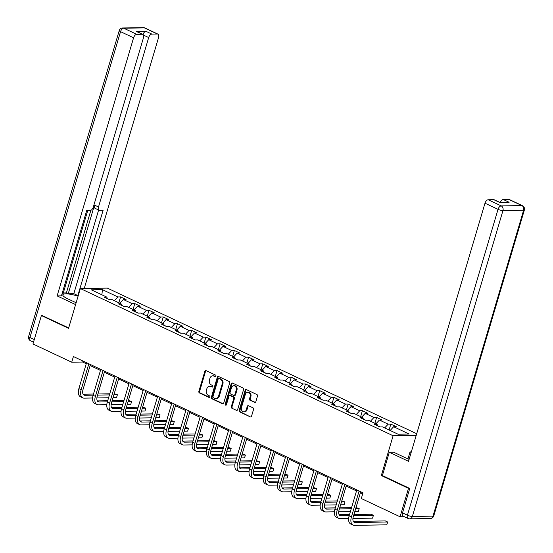 <?xml version="1.0" encoding="UTF-8"?>
<svg xmlns="http://www.w3.org/2000/svg" width="553" height="553" viewBox="0 0 553 553"><rect width="100%" height="100%" fill="white"/><g stroke="black" fill="none" stroke-linecap="round" stroke-linejoin="round"><path stroke-width="0.83" d="M215.953 376.164A0.836 0.671 -90.9 0 0 215.559 375.086L206.048 370.614A1.196 0.954 -90.9 0 0 204.824 371.305L198.873 391.4A1.196 0.954 -90.9 0 0 199.439 392.934L208.944 397.413A0.836 0.671 -90.9 0 0 209.407 395.851L208.177 395.271A3.816 3.055 -90.9 0 1 206.373 390.349L206.87 388.676A3.816 3.055 -90.9 0 1 209.67 386.208A3.816 3.055 -90.9 0 1 210.79 386.45L212.02 387.031A0.836 0.671 -90.9 0 0 212.483 385.469L211.253 384.888A3.816 3.055 -90.9 0 1 209.449 379.973L209.94 378.293A3.816 3.055 -90.9 0 1 212.746 375.826A3.816 3.055 -90.9 0 1 213.866 376.075L215.096 376.648A0.836 0.671 -90.9 0 0 215.953 376.164M254.601 402.432A1.196 0.954 -90.9 0 0 255.825 401.734L257.491 396.1A1.196 0.954 -90.9 0 0 256.931 394.565L246.368 389.595A1.196 0.954 -90.9 0 0 245.145 390.287L239.193 410.374A1.196 0.954 -90.9 0 0 239.753 411.916L250.315 416.886A1.196 0.954 -90.9 0 0 251.546 416.188L253.557 409.379A1.196 0.954 -90.9 0 0 252.998 407.844L248.477 405.715A1.196 0.954 -90.9 0 0 247.253 406.414L246.251 409.787A3.194 2.551 -90.9 0 1 243.908 411.854A3.194 2.551 -90.9 0 1 241.461 407.533L245.38 394.31A3.194 2.551 -90.9 0 1 247.723 392.243A3.194 2.551 -90.9 0 1 250.17 396.563L249.514 398.768A1.196 0.954 -90.9 0 0 250.08 400.303L255.292 402.418M382.406 475.532L381.314 475.545L408.487 488.34L400.068 516.765L404.278 516.702M381.314 475.545L393.107 435.75L80.351 288.535L107.351 288.113L416.706 433.732M42.381 315.528L41.392 315.542L68.565 328.33L80.351 288.535M41.392 315.542L32.973 343.966L71.724 362.208L82.674 362.035L86.254 363.722M400.068 516.765L361.316 498.523L363.003 492.841L73.411 356.526L71.724 362.208M229.661 383.001A1.196 0.954 -90.9 0 0 229.094 381.459L218.532 376.489A1.196 0.954 -90.9 0 0 217.308 377.187L211.357 397.275A1.196 0.954 -90.9 0 0 211.923 398.81L222.486 403.78A1.196 0.954 -90.9 0 0 223.709 403.089L229.661 383.001M232.454 383.042L243.009 388.012A1.196 0.954 -90.9 0 1 243.576 389.547L237.624 409.642A1.196 0.954 -90.9 0 1 236.401 410.333L231.88 408.204A1.196 0.954 -90.9 0 1 231.313 406.669L233.732 398.519A1.196 0.954 -90.9 0 0 233.166 396.985L230.166 395.575A1.196 0.954 -90.9 0 0 228.942 396.266L226.426 404.748A0.836 0.671 -90.9 0 1 225.175 404.16L231.223 383.734A1.196 0.954 -90.9 0 1 232.454 383.042A1.196 0.954 -90.9 0 0 231.956 383.727L231.223 383.734M416.215 435.391L393.107 435.75M390.833 424.123L388.171 424.165L379.413 420.045L382.082 420.004L376.607 417.425L373.946 417.467L365.194 413.347L367.856 413.305L362.381 410.734L359.72 410.775L350.968 406.655L353.63 406.607L348.162 404.036L345.494 404.077L336.742 399.957L339.404 399.916L333.936 397.337L331.275 397.379L322.517 393.259L325.185 393.218L319.71 390.646L317.049 390.688L308.298 386.568L310.959 386.526L305.484 383.948L302.823 383.989L294.072 379.87L296.733 379.828L291.265 377.25L288.597 377.298L279.846 373.171L282.507 373.13L277.039 370.558L274.378 370.6L265.62 366.48L268.288 366.439L262.813 363.86L260.152 363.902L251.401 359.782L254.062 359.74L248.587 357.169L245.926 357.21L237.175 353.091L239.836 353.049L234.368 350.471L231.7 350.512L222.949 346.392L225.61 346.351L220.142 343.772L217.481 343.814L208.723 339.694L211.391 339.653L205.916 337.081L203.255 337.123L194.497 333.003L197.165 332.961L191.691 330.383L189.029 330.424L180.278 326.305L182.939 326.263L177.472 323.685L174.803 323.733L166.052 319.606L168.713 319.565L163.246 316.993L160.584 317.035L151.826 312.915L154.494 312.874L149.02 310.295L146.358 310.337L137.6 306.217L140.268 306.175L134.794 303.604L132.132 303.645L123.381 299.526L126.043 299.484L120.575 296.906L117.907 296.947L102.409 289.654L91.314 289.827L106.819 297.12L104.151 297.161L109.625 299.74L112.287 299.698L121.045 303.818L118.377 303.86L123.851 306.438L126.513 306.39L135.264 310.516L132.602 310.558L138.07 313.129L140.739 313.088L149.49 317.208L146.828 317.249L152.296 319.828L154.958 319.786L163.716 323.906L161.047 323.947L166.522 326.519L169.183 326.477L177.942 330.597L175.273 330.639L180.748 333.217L183.409 333.176L192.161 337.295L189.499 337.337L194.967 339.915L197.635 339.874L206.387 343.994L203.725 344.035L209.193 346.607L211.854 346.565L220.612 350.685L217.951 350.726L223.419 353.305L226.08 353.263L234.838 357.383L232.17 357.425L237.645 359.996L240.306 359.955L249.057 364.074L246.396 364.123L251.864 366.694L254.532 366.653L263.283 370.773L260.622 370.814L266.09 373.393L268.758 373.351L277.509 377.471L274.848 377.512L280.316 380.084L282.977 380.042L291.735 384.162L289.067 384.204L294.542 386.782L297.203 386.741L305.954 390.86L303.293 390.902L308.761 393.48L311.429 393.439L320.18 397.559L317.519 397.6L322.987 400.172L325.655 400.13L334.406 404.25L331.745 404.291L337.212 406.87L339.874 406.828L348.632 410.948L345.964 410.99L351.438 413.561L354.1 413.52L362.851 417.639L360.19 417.681L365.664 420.259L368.326 420.218L377.077 424.338L374.416 424.379L379.883 426.957L382.552 426.916L398.049 434.209L409.137 434.036L393.639 426.736L396.301 426.695L390.833 424.123L389.091 429.992M380.07 426.951L377.581 425.782M384.681 427.918L388.171 424.165M375.929 423.798L379.413 420.045M377.077 424.338L377.616 425.886M365.844 420.259L363.356 419.084M370.462 421.22L373.946 417.467M361.703 417.1L365.194 413.347M362.851 417.639L363.397 419.195M351.618 413.561L349.137 412.393M356.236 414.529L359.72 410.775M347.478 410.409L350.968 406.655M348.632 410.948L349.171 412.497M337.392 406.863L334.911 405.695M342.01 407.831L345.494 404.077M333.259 403.711L336.742 399.957M334.406 404.25L334.945 405.798M323.173 400.172L320.685 399.003M327.784 401.132L331.275 397.379M319.033 397.013L322.517 393.259M320.18 397.559L320.719 399.107M308.947 393.473L306.459 392.305M313.565 394.441L317.049 390.688M304.807 390.321L308.298 386.568M305.954 390.86L306.5 392.409M294.721 386.782L292.24 385.607M299.339 387.743L302.823 383.989M290.581 383.623L294.072 379.87M291.735 384.162L292.274 385.718M280.495 380.084L278.014 378.916M285.113 381.052L288.597 377.298M276.362 376.932L279.846 373.171M277.509 377.471L278.048 379.019M266.276 373.386L263.788 372.217M270.887 374.353L274.378 370.6M262.136 370.234L265.62 366.48M263.283 370.773L263.822 372.321M252.05 366.694L249.562 365.519M256.668 367.655L260.152 363.902M247.91 363.535L251.401 359.782M249.057 364.074L249.603 365.63M237.825 359.996L235.336 358.828M242.442 360.964L245.926 357.21M233.684 356.844L237.175 353.091M234.838 357.383L235.378 358.932M223.599 353.298L221.117 352.13M228.216 354.266L231.7 350.512M219.465 350.146L222.949 346.392M220.612 350.685L221.152 352.24M209.38 346.607L206.891 345.438M213.99 347.574L217.481 343.814M205.239 343.448L208.723 339.694M206.387 343.994L206.926 345.542M195.154 339.908L192.665 338.74M199.764 340.876L203.255 337.123M191.013 336.756L194.497 333.003M192.161 337.295L192.707 338.844M180.928 333.217L178.439 332.042M185.545 334.178L189.029 330.424M176.787 330.058L180.278 326.305M177.942 330.597L178.481 332.153M166.702 326.519L164.22 325.351M171.319 327.487L174.803 323.733M162.568 323.367L166.052 319.606M163.716 323.906L164.255 325.454M152.476 319.821L149.994 318.652M157.093 320.788L160.584 317.035M148.342 316.669L151.826 312.915M149.49 317.208L150.029 318.756M138.257 313.129L135.768 311.954M142.868 314.09L146.358 310.337M134.116 309.97L137.6 306.217M135.264 310.516L135.81 312.065M124.031 306.431L121.542 305.263M128.649 307.399L132.132 303.645M119.89 303.279L123.381 299.526M121.045 303.818L121.584 305.367M109.805 299.733L107.323 298.565M114.423 300.701L117.907 296.947M101.904 294.811L102.409 289.654M106.819 297.12L107.358 298.675M408.487 488.34L409.476 488.327M90.132 365.547L100.48 370.42M104.351 372.245L114.706 377.118M118.577 378.936L128.925 383.81M132.803 385.635L143.151 390.508M147.029 392.333L157.377 397.206M161.248 399.024L171.603 403.897M175.474 405.722L185.829 410.596M189.7 412.42L200.048 417.287M203.926 419.112L214.274 423.985M218.145 425.81L228.5 430.683M232.371 432.501L242.726 437.375M246.597 439.2L256.945 444.073M260.822 445.898L271.17 450.764M275.041 452.589L285.396 457.462M289.267 459.287L299.622 464.161M303.493 465.979L313.841 470.852M317.719 472.677L328.067 477.55M331.938 479.375L342.293 484.248M346.164 486.066L356.519 490.94M360.39 492.764L362.699 493.85M390.155 430.49L393.639 426.736M82.971 361.026L82.674 362.035M118.833 302.774L120.575 296.906M133.059 309.473L134.794 303.604M147.278 316.171L149.02 310.295M161.504 322.862L163.246 316.993M175.73 329.56L177.472 323.685M189.956 336.259L191.691 330.383M204.175 342.95L205.916 337.081M218.4 349.648L220.142 343.772M232.626 356.339L234.368 350.471M246.852 363.038L248.587 357.169M261.071 369.736L262.813 363.86M275.297 376.427L277.039 370.558M289.523 383.125L291.265 377.25M303.749 389.824L305.484 383.948M317.975 396.515L319.71 390.646M332.194 403.213L333.936 397.337M346.42 409.904L348.162 404.036M360.646 416.603L362.381 410.734M374.872 423.301L376.607 417.425M215.691 376.572L214.592 376.061A3.816 3.055 -90.9 0 0 213.479 375.812L212.746 375.826M209.67 386.208L210.403 386.194A3.816 3.055 -90.9 0 1 211.523 386.443L212.615 386.955M206.069 370.621A1.196 0.954 -90.9 0 0 205.55 371.298L199.598 391.386A1.196 0.954 -90.9 0 0 200.165 392.92L209.539 397.337M218.553 376.496A1.196 0.954 -90.9 0 0 218.041 377.174L212.089 397.261A1.196 0.954 -90.9 0 0 212.649 398.803L223.198 403.766M219.057 378.515A0.836 0.671 -90.9 0 0 218.2 379.005L212.974 396.639A0.836 0.671 -90.9 0 0 213.368 397.711L214.668 398.326A3.816 3.055 -90.9 0 0 215.788 398.568A3.816 3.055 -90.9 0 0 218.587 396.1L222.161 384.045A3.816 3.055 -90.9 0 0 220.357 379.13L219.057 378.515L219.783 378.508A0.836 0.671 -90.9 0 0 219.299 378.515M215.788 398.568L216.513 398.561A3.816 3.055 -90.9 0 0 219.32 396.086L218.587 396.1M219.783 378.508L221.082 379.116A3.816 3.055 -90.9 0 1 222.887 384.038L219.32 396.086M236.401 410.333L231.88 408.204M229.82 395.499L230.546 395.485A1.196 0.954 -90.9 0 1 230.898 395.561L233.891 396.971A1.196 0.954 -90.9 0 1 234.458 398.513L232.046 406.655A1.196 0.954 -90.9 0 0 232.613 408.197M231.956 383.727L225.907 404.146A0.836 0.671 -90.9 0 0 226.177 405.149M236.235 390.065A3.194 2.551 -90.9 0 0 233.788 385.752A3.194 2.551 -90.9 0 0 231.444 387.812L230.062 392.471A1.196 0.954 -90.9 0 0 230.629 394.013L233.629 395.423A1.196 0.954 -90.9 0 0 234.852 394.724L236.235 390.065L236.961 390.059A3.194 2.551 -90.9 0 0 234.52 385.738L233.788 385.752M233.974 395.499L234.707 395.485A1.196 0.954 -90.9 0 0 235.585 394.718L234.852 394.724M236.961 390.059L235.585 394.718M247.723 392.243L248.456 392.236A3.194 2.551 -90.9 0 1 250.896 396.549L250.246 398.754A1.196 0.954 -90.9 0 0 250.806 400.296L255.313 402.411M243.908 411.854L244.633 411.84A3.194 2.551 -90.9 0 0 246.977 409.78L246.251 409.787M248.491 405.722A1.196 0.954 -90.9 0 0 247.979 406.4L246.977 409.78M246.382 389.602A1.196 0.954 -90.9 0 0 245.871 390.273L239.919 410.367A1.196 0.954 -90.9 0 0 240.486 411.902L250.315 416.886M92.586 398.001L84.104 398.132A9.118 5.095 -64.8 0 1 82.75 397.856L80.475 396.778A9.118 5.095 -64.8 0 1 78.879 388.621L86.558 362.713M82.75 397.856A9.118 5.095 -64.8 0 1 81.16 389.692L88.833 363.784M90.429 364.538L82.985 389.665A6.076 3.394 115.2 0 0 84.049 395.105A6.076 3.394 115.2 0 0 84.948 395.291L93.153 395.16M97.584 395.091L109.432 394.904M113.87 394.835L117.381 394.78L114.201 393.722M83.109 394.213L93.478 394.047M97.916 393.978L109.764 393.791M116.545 397.621L117.381 394.78L116.545 397.621L113.026 397.676M108.595 397.752L96.886 397.932M76.141 302.761L67.722 298.8A13.673 2.993 16.5 0 1 62.821 294.79A13.673 2.993 16.5 0 1 78.084 296.201M78.27 295.572L77.849 295.579L103.107 210.299L99.678 210.354A3.643 2.039 115.2 0 1 99.139 210.244A3.643 2.039 115.2 0 1 98.503 206.981L148.688 37.556L143.538 35.136M63.298 292.972L66.395 292.924L68.219 293.781L73.832 293.691L77.849 295.579M62.012 293.878L63.035 293.864L87.72 210.541M84.236 288.472L158.607 37.397A3.643 2.039 115.2 0 0 157.971 34.134A3.643 2.039 115.2 0 0 157.432 34.023L144.395 27.885L123.741 28.21L136.785 34.348L142.328 34.258A3.643 2.039 115.2 0 1 142.868 34.369A3.643 2.039 115.2 0 1 143.504 37.639L93.319 207.057A3.643 2.039 115.2 0 1 90.118 210.506L86.69 210.562L61.431 295.841L57.125 295.91L133.584 37.791L120.54 31.652L29.938 337.524L34.279 339.57M75.595 304.599L57.125 295.91M157.432 34.023L151.888 34.106A3.643 2.039 115.2 0 0 148.688 37.556M142.978 34.431A3.643 2.039 -64.8 0 1 146.047 31.362L136.494 31.514A3.643 2.039 -64.8 0 1 137.033 31.625L142.868 34.369M136.785 34.348A3.643 2.039 115.2 0 0 133.584 37.791M42.063 315.528L68.69 327.908M68.219 293.781L94.487 205.087L98.503 206.981M66.395 292.924L90.865 210.32M73.832 293.691L98.628 210.002M99.139 210.244L95.123 208.357A3.643 2.039 -64.8 0 1 94.487 205.087M407.955 458.921L410.022 451.939L411.321 451.919M410.022 451.939L411.155 452.478M402.508 512.901L407.43 515.216A3.643 2.039 115.2 0 0 408.066 518.479L403.144 516.163A3.643 2.039 -64.8 0 1 402.508 512.901L409.745 488.451L382.393 475.573L389.298 452.264L393.605 452.195L406.552 458.292A13.673 2.993 16.5 0 0 409.109 459.391M389.298 452.264L408.536 461.32L484.995 203.207A3.643 2.039 -64.8 0 1 488.195 199.764L493.739 199.674A3.643 2.039 -64.8 0 1 494.278 199.785L499.871 202.419M500.292 202.412A3.643 2.039 -64.8 0 1 503.299 199.522L508.843 199.439A3.643 2.039 -64.8 0 1 509.382 199.55L522.426 205.688A3.643 2.039 115.2 0 0 521.88 205.578L508.843 199.439M493.739 199.674L499.573 202.419L509.133 202.274L503.299 199.522M106.812 404.699L98.33 404.831A9.118 5.095 -64.8 0 1 96.975 404.547L94.694 403.476A9.118 5.095 -64.8 0 1 93.104 395.312L100.777 369.411M96.975 404.547A9.118 5.095 -64.8 0 1 95.386 396.39L103.058 370.482M104.655 371.229L97.21 396.356A6.076 3.394 115.2 0 0 98.268 401.803A6.076 3.394 115.2 0 0 99.174 401.99L107.379 401.858M111.81 401.789L123.658 401.602M128.096 401.533L131.607 401.478L128.42 400.42M97.335 400.904L107.704 400.745M112.141 400.676L123.99 400.49M130.764 404.319L131.607 401.478L130.764 404.319L127.252 404.374M122.814 404.443L111.112 404.63M121.038 411.391L112.556 411.522A9.118 5.095 -64.8 0 1 111.201 411.245L108.92 410.174A9.118 5.095 -64.8 0 1 107.33 402.01L115.003 376.102M111.201 411.245A9.118 5.095 -64.8 0 1 109.612 403.082L117.284 377.174M118.874 377.927L111.436 403.054A6.076 3.394 115.2 0 0 112.494 408.494A6.076 3.394 115.2 0 0 113.4 408.681L121.598 408.556M126.036 408.487L137.884 408.301M142.315 408.225L145.833 408.169L142.646 407.112M111.561 407.602L121.93 407.437M126.361 407.367L138.215 407.181M144.99 411.017L145.833 408.169L144.99 411.017L141.471 411.073M137.04 411.142L125.337 411.321M135.264 418.089L126.782 418.22A9.118 5.095 -64.8 0 1 125.427 417.944L123.146 416.865A9.118 5.095 -64.8 0 1 121.556 408.708L129.229 382.8M125.427 417.944A9.118 5.095 -64.8 0 1 123.837 409.78L131.51 383.872M133.1 384.625L125.655 409.752A6.076 3.394 115.2 0 0 126.72 415.192A6.076 3.394 115.2 0 0 127.625 415.379L135.824 415.248M140.255 415.179L152.11 414.992M156.54 414.923L160.059 414.868L156.872 413.81M125.787 414.301L136.156 414.135M140.586 414.066L152.434 413.879M159.216 417.709L160.059 414.868L159.216 417.709L155.697 417.764M151.266 417.833L139.556 418.02M149.483 424.78L141.008 424.918A9.118 5.095 -64.8 0 1 139.646 424.635L137.372 423.563A9.118 5.095 -64.8 0 1 135.775 415.4L143.455 389.492M139.646 424.635A9.118 5.095 -64.8 0 1 138.056 416.471L145.729 390.57M147.326 391.317L139.881 416.444A6.076 3.394 115.2 0 0 140.946 421.884A6.076 3.394 115.2 0 0 141.845 422.07L150.05 421.946M154.481 421.877L166.329 421.69M170.766 421.621L174.278 421.566L171.098 420.508M140.006 420.992L150.381 420.833M154.812 420.764L166.66 420.577M173.442 424.407L174.278 421.566L173.442 424.407L169.923 424.462M165.492 424.531L153.782 424.718M163.709 431.478L155.227 431.61A9.118 5.095 -64.8 0 1 153.872 431.333L151.591 430.262A9.118 5.095 -64.8 0 1 150.001 422.098L157.674 396.19M153.872 431.333A9.118 5.095 -64.8 0 1 152.282 423.169L159.955 397.261M161.552 398.015L154.107 423.142A6.076 3.394 115.2 0 0 155.165 428.582A6.076 3.394 115.2 0 0 156.07 428.769L164.276 428.637M168.706 428.568L180.554 428.381M184.992 428.312L188.504 428.257L185.317 427.199M154.232 427.69L164.6 427.524M169.038 427.455L180.886 427.269M187.661 431.105L188.504 428.257L187.661 431.105L184.149 431.16M179.711 431.229L168.008 431.409M177.935 438.176L169.453 438.308A9.118 5.095 -64.8 0 1 168.098 438.024L165.817 436.953A9.118 5.095 -64.8 0 1 164.227 428.789L171.9 402.888M168.098 438.024A9.118 5.095 -64.8 0 1 166.508 429.868L174.181 403.96M175.771 404.706L168.333 429.84A6.076 3.394 115.2 0 0 169.391 435.28A6.076 3.394 115.2 0 0 170.296 435.467L178.495 435.335M182.932 435.266L194.78 435.08M199.211 435.011L202.73 434.955L199.543 433.898M168.458 434.382L178.826 434.223M183.257 434.153L195.112 433.967M201.886 437.796L202.73 434.955L201.886 437.796L198.375 437.852M193.937 437.921L182.234 438.107M192.161 444.868L183.679 445.006A9.118 5.095 -64.8 0 1 182.324 444.723L180.043 443.651A9.118 5.095 -64.8 0 1 178.453 435.488L186.126 409.579M182.324 444.723A9.118 5.095 -64.8 0 1 180.734 436.559L188.407 410.651M189.997 411.404L182.552 436.531A6.076 3.394 115.2 0 0 183.617 441.971A6.076 3.394 115.2 0 0 184.522 442.158L192.721 442.034M197.151 441.965L209.006 441.778M213.437 441.709L216.956 441.653L213.769 440.589M182.684 441.08L193.052 440.921M197.483 440.845L209.331 440.658M216.112 444.494L216.956 441.653L216.112 444.494L212.594 444.55M208.163 444.619L196.453 444.806M206.38 451.566L197.905 451.697A9.118 5.095 -64.8 0 1 196.543 451.421L194.269 450.342A9.118 5.095 -64.8 0 1 192.679 442.186L200.352 416.278M196.543 451.421A9.118 5.095 -64.8 0 1 194.953 443.257L202.626 417.349M204.223 418.103L196.778 443.23A6.076 3.394 115.2 0 0 197.843 448.67A6.076 3.394 115.2 0 0 198.741 448.856L206.946 448.725M211.377 448.656L223.225 448.469M227.663 448.4L231.175 448.345L227.995 447.287M196.903 447.778L207.278 447.612M211.709 447.543L223.557 447.356M230.338 451.186L231.175 448.345L230.338 451.186L226.82 451.241M222.389 451.317L210.679 451.497M220.606 458.264L212.124 458.396A9.118 5.095 -64.8 0 1 210.769 458.112L208.488 457.041A9.118 5.095 -64.8 0 1 206.898 448.877L214.571 422.976M210.769 458.112A9.118 5.095 -64.8 0 1 209.179 449.955L216.852 424.047M218.449 424.794L211.004 449.921A6.076 3.394 115.2 0 0 212.062 455.368A6.076 3.394 115.2 0 0 212.967 455.554L221.172 455.423M225.603 455.354L237.451 455.167M241.889 455.098L245.401 455.043L242.214 453.985M211.128 454.469L221.497 454.31M225.935 454.241L237.783 454.054M244.557 457.884L245.401 455.043L244.557 457.884L241.046 457.939M236.608 458.008L224.905 458.195M234.831 464.955L226.35 465.087A9.118 5.095 -64.8 0 1 224.995 464.81L222.714 463.739A9.118 5.095 -64.8 0 1 221.124 455.575L228.797 429.667M224.995 464.81A9.118 5.095 -64.8 0 1 223.405 456.647L231.078 430.739M232.668 431.492L225.23 456.619A6.076 3.394 115.2 0 0 226.288 462.059A6.076 3.394 115.2 0 0 227.193 462.246L235.391 462.121M239.829 462.045L251.677 461.866M256.108 461.79L259.627 461.734L256.44 460.677M225.354 461.167L235.723 461.002M240.154 460.932L252.009 460.746M258.783 464.582L259.627 461.734L258.783 464.582L255.272 464.638M250.834 464.707L239.131 464.886M249.057 471.654L240.576 471.785A9.118 5.095 -64.8 0 1 239.221 471.502L236.94 470.43A9.118 5.095 -64.8 0 1 235.35 462.273L243.023 436.365M239.221 471.502A9.118 5.095 -64.8 0 1 237.631 463.345L245.304 437.437M246.894 438.183L239.449 463.317A6.076 3.394 115.2 0 0 240.514 468.757A6.076 3.394 115.2 0 0 241.419 468.944L249.617 468.813M254.048 468.744L265.903 468.557M270.334 468.488L273.853 468.432L270.666 467.375M239.58 467.866L249.949 467.7M254.38 467.631L266.228 467.444M273.009 471.274L273.853 468.432L273.009 471.274L269.491 471.329M265.06 471.398L253.35 471.585M263.276 478.345L254.802 478.483A9.118 5.095 -64.8 0 1 253.44 478.2L251.166 477.128A9.118 5.095 -64.8 0 1 249.576 468.965L257.249 443.057M253.44 478.2A9.118 5.095 -64.8 0 1 251.85 470.036L259.523 444.135M261.12 444.882L253.675 470.009A6.076 3.394 115.2 0 0 254.739 475.449A6.076 3.394 115.2 0 0 255.638 475.635L263.843 475.511M268.274 475.442L280.122 475.255M284.56 475.186L288.072 475.131L284.892 474.073M253.799 474.557L264.175 474.398M268.606 474.329L280.454 474.142M287.235 477.972L288.072 475.131L287.235 477.972L283.717 478.027M279.286 478.096L267.576 478.283M277.502 485.043L269.021 485.175A9.118 5.095 -64.8 0 1 267.666 484.898L265.385 483.827A9.118 5.095 -64.8 0 1 263.795 475.663L271.468 449.755M267.666 484.898A9.118 5.095 -64.8 0 1 266.076 476.734L273.749 450.826M275.346 451.58L267.901 476.707A6.076 3.394 115.2 0 0 268.958 482.147A6.076 3.394 115.2 0 0 269.864 482.334L278.069 482.202M282.5 482.133L294.348 481.946M298.786 481.877L302.297 481.822L299.111 480.764M268.025 481.255L278.394 481.089M282.832 481.02L294.68 480.834M301.454 484.67L302.297 481.822L301.454 484.67L297.943 484.725M293.505 484.794L281.802 484.974M291.728 491.741L283.247 491.873A9.118 5.095 -64.8 0 1 281.892 491.589L279.611 490.518A9.118 5.095 -64.8 0 1 278.021 482.354L285.694 456.453M281.892 491.589A9.118 5.095 -64.8 0 1 280.302 483.433L287.975 457.525M289.565 458.271L282.127 483.398A6.076 3.394 115.2 0 0 283.184 488.845A6.076 3.394 115.2 0 0 284.09 489.032L292.288 488.9M296.726 488.831L308.574 488.645M313.005 488.575L316.523 488.52L313.337 487.463M282.251 487.946L292.62 487.787M297.051 487.718L308.906 487.532M315.68 491.361L316.523 488.52L315.68 491.361L312.169 491.417M307.731 491.486L296.028 491.672M305.954 498.433L297.473 498.571A9.118 5.095 -64.8 0 1 296.118 498.288L293.837 497.216A9.118 5.095 -64.8 0 1 292.247 489.052L299.92 463.144M296.118 498.288A9.118 5.095 -64.8 0 1 294.528 490.124L302.201 464.216M303.791 464.969L296.346 490.096A6.076 3.394 115.2 0 0 297.41 495.536A6.076 3.394 115.2 0 0 298.316 495.723L306.514 495.599M310.945 495.529L322.8 495.343M327.231 495.274L330.749 495.218L327.563 494.154M296.477 494.645L306.846 494.479M311.277 494.41L323.125 494.223M329.906 498.059L330.749 495.218L329.906 498.059L326.388 498.115M321.957 498.184L310.247 498.364M320.173 505.131L311.698 505.262A9.118 5.095 -64.8 0 1 310.337 504.986L308.062 503.907A9.118 5.095 -64.8 0 1 306.473 495.751L314.145 469.843M310.337 504.986A9.118 5.095 -64.8 0 1 308.747 496.822L316.42 470.914M318.016 471.668L310.572 496.794A6.076 3.394 115.2 0 0 311.636 502.235A6.076 3.394 115.2 0 0 312.535 502.421L320.74 502.29M325.171 502.221L337.019 502.034M341.457 501.965L344.975 501.91L341.789 500.852M310.696 501.343L321.072 501.177M325.503 501.108L337.351 500.921M344.132 504.751L344.975 501.91L344.132 504.751L340.613 504.806M336.183 504.875L324.473 505.062M334.399 511.822L325.917 511.96A9.118 5.095 -64.8 0 1 324.563 511.677L322.281 510.606A9.118 5.095 -64.8 0 1 320.692 502.442L328.364 476.534M324.563 511.677A9.118 5.095 -64.8 0 1 322.973 503.513L330.646 477.612M332.242 478.359L324.798 503.486A6.076 3.394 115.2 0 0 325.855 508.926A6.076 3.394 115.2 0 0 326.761 509.119L334.966 508.988M339.397 508.919L351.245 508.732M355.683 508.663L359.194 508.608L356.008 507.55M324.922 508.034L335.291 507.875M339.729 507.806L351.577 507.619M358.351 511.449L359.194 508.608L358.351 511.449L354.839 511.504M350.402 511.573L338.699 511.76M348.625 518.52L340.143 518.652A9.118 5.095 -64.8 0 1 338.789 518.375L336.507 517.304A9.118 5.095 -64.8 0 1 334.918 509.14L342.59 483.232M338.789 518.375A9.118 5.095 -64.8 0 1 337.199 510.212L344.872 484.304M346.468 485.057L339.024 510.184A6.076 3.394 115.2 0 0 340.081 515.624A6.076 3.394 115.2 0 0 340.987 515.811L349.185 515.679M353.623 515.61L373.42 515.299L371.139 514.228L353.948 514.497M339.148 514.732L349.517 514.567M372.577 518.147L373.42 515.299L372.577 518.147L352.925 518.451M360.687 491.748L353.243 516.882A6.076 3.394 115.2 0 0 354.307 522.322A6.076 3.394 115.2 0 0 355.213 522.509L387.646 521.997L386.803 524.838L354.369 525.35A9.118 5.095 -64.8 0 1 353.014 525.067L350.733 523.995A9.118 5.095 -64.8 0 1 349.143 515.838L356.816 489.93M353.014 525.067A9.118 5.095 -64.8 0 1 351.425 516.91L359.097 491.002M386.803 524.838L387.646 521.997L385.365 520.926L353.374 521.431M214.592 376.061L213.866 376.075M212.511 387.024L212.02 387.031M211.523 386.443L210.79 386.45M209.435 397.407L208.944 397.413M200.165 392.92L199.439 392.934M199.598 391.386L198.873 391.4M205.55 371.298L204.824 371.305M215.58 376.641L215.096 376.648M223.177 403.773L222.486 403.78M212.649 398.803L211.923 398.81M212.089 397.261L211.357 397.275M218.041 377.174L217.308 377.187M222.887 384.038L222.161 384.045M221.082 379.116L220.357 379.13M232.046 406.655L231.313 406.669M234.458 398.513L233.732 398.519M233.891 396.971L233.166 396.985M230.898 395.561L230.166 395.575M225.907 404.146L225.175 404.16M250.806 400.296L250.08 400.303M250.246 398.754L249.514 398.768M250.896 396.549L250.17 396.563M247.979 406.4L247.253 406.414M240.486 411.902L239.753 411.916M239.919 410.367L239.193 410.374M245.871 390.273L245.145 390.287M78.879 388.621L81.16 389.692M83.323 394.524L84.948 395.291M142.328 34.258L136.494 31.514M146.047 31.362L151.888 34.106M144.395 27.885A3.643 2.039 -64.8 0 1 144.934 27.996A3.643 3.643 0 0 0 143.324 27.65A3.643 2.917 89.1 0 1 144.395 27.885M123.741 28.21A3.643 2.917 -90.9 0 0 122.676 27.975A3.643 3.643 0 0 0 119.234 30.588A3.643 0.802 -163.5 0 0 120.54 31.652A3.643 2.039 -64.8 0 1 123.741 28.21M33.505 342.169L30.574 340.793A3.643 2.039 -64.8 0 1 29.938 337.524A3.643 0.802 -163.5 0 1 28.632 336.459L119.234 30.588M408.066 518.479A3.643 3.643 0 0 0 409.676 518.832A3.643 2.917 89.1 0 0 412.351 516.467A3.643 0.802 -163.5 0 1 407.43 515.216L498.032 209.345A3.643 0.802 -163.5 0 0 502.954 210.596L412.351 516.467L433.006 516.143L523.608 210.271L502.954 210.596A3.643 2.917 -90.9 0 0 501.232 205.903L521.88 205.578A3.643 2.917 89.1 0 1 523.608 210.271A3.643 0.802 -163.5 0 0 524.368 210.022A3.643 3.643 0 0 0 522.426 205.688M488.195 199.764L501.232 205.903A3.643 2.039 115.2 0 0 498.032 209.345L484.995 203.207M433.766 515.894A3.643 0.802 -163.5 0 1 433.006 516.143A3.643 2.917 -90.9 0 1 430.324 518.507A3.643 3.643 0 0 0 433.766 515.894L524.368 210.022M93.104 395.312L95.386 396.39M97.549 401.222L99.174 401.99M107.33 402.01L109.612 403.082M111.775 407.92L113.4 408.681M121.556 408.708L123.837 409.78M126.001 414.612L127.625 415.379M135.775 415.4L138.056 416.471M140.22 421.31L141.845 422.07M150.001 422.098L152.282 423.169M154.446 428.001L156.07 428.769M164.227 428.789L166.508 429.868M168.672 434.699L170.296 435.467M178.453 435.488L180.734 436.559M182.898 441.398L184.522 442.158M192.679 442.186L194.953 443.257M197.117 448.089L198.741 448.856M206.898 448.877L209.179 449.955M211.343 454.787L212.967 455.554M221.124 455.575L223.405 456.647M225.569 461.485L227.193 462.246M235.35 462.273L237.631 463.345M239.795 468.177L241.419 468.944M249.576 468.965L251.85 470.036M254.014 474.875L255.638 475.635M263.795 475.663L266.076 476.734M268.24 481.566L269.864 482.334M278.021 482.354L280.302 483.433M282.465 488.264L284.09 489.032M292.247 489.052L294.528 490.124M296.691 494.963L298.316 495.723M306.473 495.751L308.747 496.822M310.91 501.654L312.535 502.421M320.692 502.442L322.973 503.513M325.136 508.352L326.761 509.119M334.918 509.14L337.199 510.212M339.362 515.05L340.987 515.811M349.143 515.838L351.425 516.91M353.588 521.742L355.213 522.509M219.541 378.452L218.808 378.459M157.971 34.134L144.934 27.996M143.324 27.65L122.676 27.975M28.632 336.459A3.643 3.643 0 0 0 30.574 340.793M409.676 518.832L430.324 518.507"/></g></svg>
